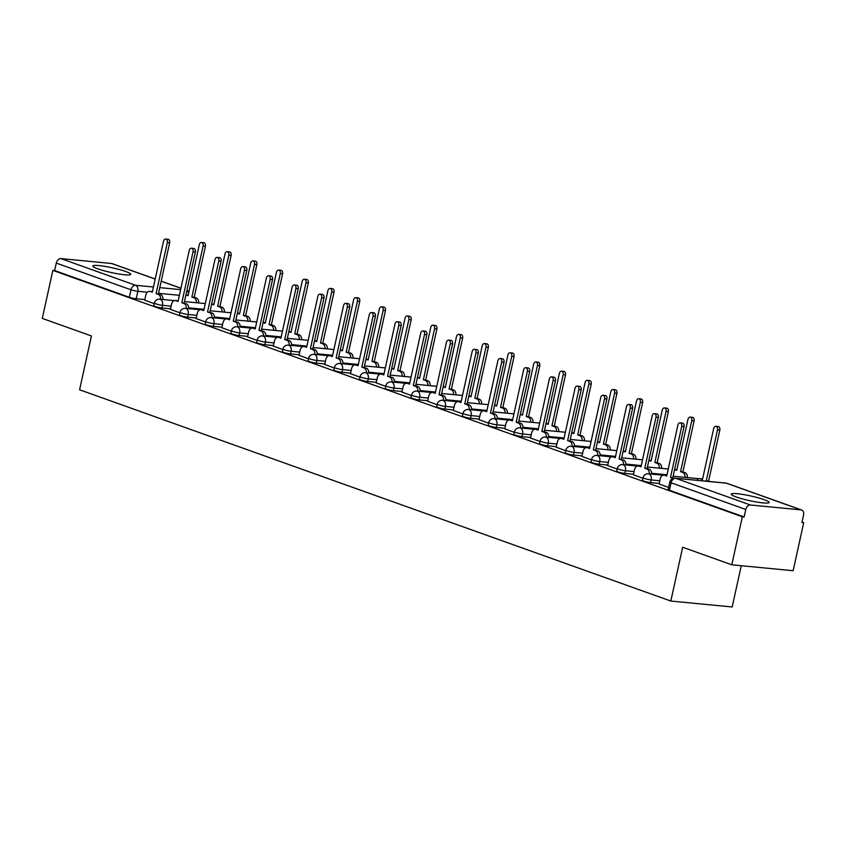 <?xml version="1.0" encoding="UTF-8"?>
<svg xmlns="http://www.w3.org/2000/svg" width="846" height="846" viewBox="0 0 846 846"><rect width="100%" height="100%" fill="white"/><g stroke="black" fill="none" stroke-linecap="round" stroke-linejoin="round"><path stroke-width="1.27" d="M764.128 499.658A19.416 2.411 12.4 0 0 743.507 494.561A19.416 2.411 12.4 0 0 731.208 494.138A19.416 2.411 12.4 0 0 736.221 496.962A19.416 2.411 12.4 0 0 756.832 502.059A19.416 2.411 12.4 0 0 769.141 502.482A19.416 2.411 12.4 0 0 764.128 499.658M125.747 271.524A19.416 2.411 12.4 0 0 105.137 266.427A19.416 2.411 12.4 0 0 92.827 266.014A19.416 2.411 12.4 0 0 97.84 268.838A19.416 2.411 12.4 0 0 118.461 273.935A19.416 2.411 12.4 0 0 130.76 274.347A19.416 2.411 12.4 0 0 125.747 271.524M642.442 480.359A4.981 0.613 12.4 0 0 643.732 481.078A4.981 0.613 12.4 0 0 650.606 482.601L651.187 479.946A4.981 0.613 -167.6 0 1 644.314 478.424A4.981 0.613 -167.6 0 1 643.023 477.704L642.442 480.359M616.723 471.159A4.981 0.613 12.4 0 0 618.003 471.888A4.981 0.613 12.4 0 0 624.887 473.411L625.469 470.757A4.981 0.613 -167.6 0 1 618.595 469.234A4.981 0.613 -167.6 0 1 617.305 468.504L616.723 471.159M591.005 461.969A4.981 0.613 12.4 0 0 592.285 462.699A4.981 0.613 12.4 0 0 599.158 464.221L599.751 461.567A4.981 0.613 -167.6 0 1 592.877 460.044A4.981 0.613 -167.6 0 1 591.587 459.315L591.005 461.969M565.287 452.779A4.981 0.613 12.4 0 0 566.566 453.509A4.981 0.613 12.4 0 0 573.44 455.032L574.032 452.377A4.981 0.613 -167.6 0 1 567.148 450.855A4.981 0.613 -167.6 0 1 565.868 450.125L565.287 452.779M539.558 443.59A4.981 0.613 12.4 0 0 540.848 444.309A4.981 0.613 12.4 0 0 547.722 445.842L548.303 443.188A4.981 0.613 -167.6 0 1 541.429 441.654A4.981 0.613 -167.6 0 1 540.15 440.935L539.558 443.59M513.839 434.4A4.981 0.613 12.4 0 0 515.129 435.119A4.981 0.613 12.4 0 0 522.003 436.642L522.585 433.987A4.981 0.613 -167.6 0 1 515.711 432.465A4.981 0.613 -167.6 0 1 514.431 431.746L513.839 434.4M488.121 425.21A4.981 0.613 12.4 0 0 489.411 425.929A4.981 0.613 12.4 0 0 496.285 427.452L496.866 424.798A4.981 0.613 -167.6 0 1 489.993 423.275A4.981 0.613 -167.6 0 1 488.702 422.556L488.121 425.21M462.402 416.021A4.981 0.613 12.4 0 0 463.693 416.74A4.981 0.613 12.4 0 0 470.566 418.262L471.148 415.608A4.981 0.613 -167.6 0 1 464.274 414.085A4.981 0.613 -167.6 0 1 462.984 413.366L462.402 416.021M436.684 406.82A4.981 0.613 12.4 0 0 437.974 407.55A4.981 0.613 12.4 0 0 444.848 409.073L445.43 406.418A4.981 0.613 -167.6 0 1 438.556 404.896A4.981 0.613 -167.6 0 1 437.266 404.166L436.684 406.82M410.966 397.631A4.981 0.613 12.4 0 0 412.245 398.36A4.981 0.613 12.4 0 0 419.13 399.883L419.711 397.229A4.981 0.613 -167.6 0 1 412.837 395.706A4.981 0.613 -167.6 0 1 411.547 394.976L410.966 397.631M385.247 388.441A4.981 0.613 12.4 0 0 386.527 389.171A4.981 0.613 12.4 0 0 393.401 390.693L393.993 388.039A4.981 0.613 -167.6 0 1 387.119 386.516A4.981 0.613 -167.6 0 1 385.829 385.787L385.247 388.441M359.529 379.251A4.981 0.613 12.4 0 0 360.808 379.981A4.981 0.613 12.4 0 0 367.682 381.504L368.264 378.849A4.981 0.613 -167.6 0 1 361.39 377.327A4.981 0.613 -167.6 0 1 360.11 376.597L359.529 379.251M333.8 370.062A4.981 0.613 12.4 0 0 335.09 370.781A4.981 0.613 12.4 0 0 341.964 372.303L342.545 369.649A4.981 0.613 -167.6 0 1 335.672 368.126A4.981 0.613 -167.6 0 1 334.392 367.407L333.8 370.062M308.081 360.872A4.981 0.613 12.4 0 0 309.372 361.591A4.981 0.613 12.4 0 0 316.245 363.114L316.827 360.459A4.981 0.613 -167.6 0 1 309.953 358.937A4.981 0.613 -167.6 0 1 308.674 358.218L308.081 360.872M282.363 351.682A4.981 0.613 12.4 0 0 283.653 352.401A4.981 0.613 12.4 0 0 290.527 353.924L291.109 351.27A4.981 0.613 -167.6 0 1 284.235 349.747A4.981 0.613 -167.6 0 1 282.945 349.028L282.363 351.682M256.645 342.493A4.981 0.613 12.4 0 0 257.935 343.212A4.981 0.613 12.4 0 0 264.809 344.734L265.39 342.08A4.981 0.613 -167.6 0 1 258.516 340.557A4.981 0.613 -167.6 0 1 257.226 339.838L256.645 342.493M230.926 333.292A4.981 0.613 12.4 0 0 232.216 334.022A4.981 0.613 12.4 0 0 239.09 335.545L239.672 332.89A4.981 0.613 -167.6 0 1 232.798 331.368A4.981 0.613 -167.6 0 1 231.508 330.638L230.926 333.292M205.208 324.103A4.981 0.613 12.4 0 0 206.487 324.832A4.981 0.613 12.4 0 0 213.372 326.355L213.953 323.701A4.981 0.613 -167.6 0 1 207.08 322.178A4.981 0.613 -167.6 0 1 205.79 321.448L205.208 324.103M179.489 314.913A4.981 0.613 12.4 0 0 180.769 315.643A4.981 0.613 12.4 0 0 187.643 317.165L188.235 314.511A4.981 0.613 -167.6 0 1 181.351 312.988A4.981 0.613 -167.6 0 1 180.071 312.259L179.489 314.913M153.771 305.723A4.981 0.613 12.4 0 0 155.051 306.442A4.981 0.613 12.4 0 0 161.924 307.976L162.506 305.321A4.981 0.613 -167.6 0 1 155.632 303.788A4.981 0.613 -167.6 0 1 154.353 303.069L153.771 305.723M731.79 564.8L682.659 547.246L670.825 601.051L79.598 389.784L91.431 335.968L42.3 318.413L52.854 270.392L742.344 516.79L731.79 564.8L793.146 570.722L803.7 522.712L802.008 522.098M741.255 565.72L732.181 606.973L670.825 601.051M803.7 522.712L801.913 522.532L803.552 515.055A4.981 3.543 109.7 0 0 801.659 510.022A4.981 3.543 109.7 0 0 801.035 509.884L750.413 504.999A4.981 3.543 109.7 0 0 745.781 509.482L671.09 482.791A4.981 0.613 -167.6 0 1 669.81 482.061L668.16 489.548A4.981 0.613 -167.6 0 0 669.45 490.268L671.09 482.791A4.981 3.543 109.7 0 1 675.732 478.307L750.413 504.999M742.344 516.79L744.131 516.959L745.781 509.482M144.814 299.611L136.206 298.775L137.856 291.299A4.981 0.613 -167.6 0 1 130.982 289.776L56.291 263.085A4.981 3.543 -70.3 0 1 60.933 258.601L111.556 263.487A4.981 3.543 -70.3 0 1 112.169 263.624L155.22 279.011M56.291 263.085L54.641 270.561L52.854 270.392M170.416 309.35L179.944 312.819M196.135 318.54L205.663 322.019M221.853 327.73L231.381 331.209M247.582 336.92L257.11 340.399M273.3 346.109L282.828 349.588M299.019 355.309L308.547 358.778M324.737 364.499L334.265 367.968M350.456 373.689L359.984 377.157M376.174 382.878L385.702 386.347M401.892 392.068L411.42 395.547M427.621 401.258L437.139 404.737M453.34 410.447L462.868 413.927M479.058 419.637L488.586 423.116M504.776 428.837L514.305 432.306M530.495 438.027L540.023 441.496M556.213 447.217L565.741 450.685M581.932 456.406L591.46 459.886M607.65 465.596L617.178 469.075M633.379 474.786L642.897 478.265M659.097 483.975L668.626 487.455M659.214 483.436L650.606 482.601M633.495 474.236L624.887 473.411M607.777 465.046L599.158 464.221M582.059 455.857L573.44 455.032M556.34 446.667L547.722 445.842M530.611 437.477L522.003 436.642M504.893 428.288L496.285 427.452M479.174 419.098L470.566 418.262M453.456 409.908L444.848 409.073M427.738 400.708L419.13 399.883M402.019 391.518L393.401 390.693M376.301 382.329L367.682 381.504M350.572 373.139L341.964 372.303M324.853 363.949L316.245 363.114M299.135 354.76L290.527 353.924M273.417 345.57L264.809 344.734M247.698 336.38L239.09 335.545M221.98 327.18L213.372 326.355M196.261 317.99L187.643 317.165M170.543 308.801L161.924 307.976M144.698 300.161L154.226 303.629M744.131 516.959L669.45 490.268M54.641 270.561L129.332 297.253A4.981 0.613 12.4 0 0 136.206 298.775M160.634 299.273A4.981 3.447 -84.5 0 0 158.244 294.355L156.098 293.583L160.571 294.577A4.981 3.447 95.5 0 1 162.961 299.495M149.583 291.331L151.91 291.553A4.981 3.447 95.5 0 1 152.428 291.669L150.165 291.468A4.981 3.447 -84.5 0 0 149.583 291.331A4.981 3.447 -84.5 0 0 145.808 295.117L144.687 300.224M156.098 293.583L167.318 242.548A2.866 1.978 -84.5 0 0 165.7 239.027L168.026 239.249A2.866 1.978 95.5 0 1 169.644 242.77L158.424 293.805M165.7 239.027A2.866 1.978 -84.5 0 0 163.532 241.195L152.312 292.23L150.165 291.468M196.409 302.72A4.981 3.447 -84.5 0 0 194.02 297.803L191.873 297.041L203.093 246.006A2.866 1.978 -84.5 0 0 201.475 242.474A2.866 1.978 -84.5 0 0 199.307 244.653L188.087 295.688L185.94 294.916A4.981 3.447 -84.5 0 0 185.93 294.916M185.94 294.842L187.685 295.011A4.981 3.447 95.5 0 1 188.214 295.117M201.475 242.474L203.801 242.696A2.866 1.978 95.5 0 1 205.419 246.228L194.199 297.263L196.346 298.025A4.981 3.447 95.5 0 1 198.736 302.953M194.199 297.263L191.873 297.041M186.353 308.462A4.981 3.447 -84.5 0 0 183.963 303.545L181.827 302.773L186.289 303.767A4.981 3.447 95.5 0 1 188.679 308.684M175.302 300.52L177.628 300.753A4.981 3.447 95.5 0 1 178.157 300.859L175.883 300.658A4.981 3.447 -84.5 0 0 175.302 300.52A4.981 3.447 -84.5 0 0 171.526 304.306L170.406 309.414M181.827 302.773L193.047 251.738A2.866 1.978 -84.5 0 0 191.418 248.216L193.745 248.438A2.866 1.978 95.5 0 1 195.363 251.971L184.142 303.005M191.418 248.216A2.866 1.978 -84.5 0 0 189.25 250.384L178.03 301.419L175.883 300.658M212.071 317.652A4.981 3.447 -84.5 0 0 209.681 312.734L207.545 311.963L212.008 312.957A4.981 3.447 95.5 0 1 214.398 317.874M201.02 309.721L203.347 309.943A4.981 3.447 95.5 0 1 203.875 310.048L201.602 309.848A4.981 3.447 -84.5 0 0 201.02 309.721A4.981 3.447 -84.5 0 0 197.245 313.496L196.124 318.604M207.545 311.963L218.765 260.938A2.866 1.978 -84.5 0 0 217.136 257.406L219.463 257.628A2.866 1.978 95.5 0 1 221.092 261.16L209.871 312.195M217.136 257.406A2.866 1.978 -84.5 0 0 214.969 259.574L203.749 310.609L201.602 309.848M222.128 311.92A4.981 3.447 -84.5 0 0 219.738 306.992L217.602 306.231L228.822 255.196A2.866 1.978 -84.5 0 0 227.193 251.664A2.866 1.978 -84.5 0 0 225.025 253.842L213.805 304.877L211.659 304.105A4.981 3.447 -84.5 0 0 211.648 304.105L213.922 304.327M211.659 304.031L213.404 304.2A4.981 3.447 95.5 0 1 213.932 304.317M227.193 251.664L229.52 251.897A2.866 1.978 95.5 0 1 231.138 255.418L219.918 306.453L222.064 307.214A4.981 3.447 95.5 0 1 224.454 312.142M219.918 306.453L217.602 306.231M247.846 321.11A4.981 3.447 -84.5 0 0 245.456 316.182L243.32 315.421L254.54 264.386A2.866 1.978 -84.5 0 0 252.912 260.854A2.866 1.978 -84.5 0 0 250.744 263.032L239.524 314.067L237.377 313.295A4.981 3.447 -84.5 0 0 237.366 313.295L239.64 313.517A4.981 3.447 95.5 0 0 239.122 313.39L237.377 313.221M252.912 260.854L255.238 261.086A2.866 1.978 95.5 0 1 256.867 264.608L245.647 315.643L247.783 316.415A4.981 3.447 95.5 0 1 250.173 321.332M245.647 315.643L243.32 315.421M237.789 326.842A4.981 3.447 -84.5 0 0 235.4 321.924L233.263 321.163L237.726 322.146A4.981 3.447 95.5 0 1 240.116 327.074M226.739 318.91L229.065 319.132A4.981 3.447 95.5 0 1 229.594 319.238L227.331 319.037A4.981 3.447 -84.5 0 0 226.739 318.91A4.981 3.447 -84.5 0 0 222.963 322.686L221.842 327.793M233.263 321.163L244.483 270.128A2.866 1.978 -84.5 0 0 242.865 266.596L245.181 266.818A2.866 1.978 95.5 0 1 246.81 270.35L235.59 321.385M242.865 266.596A2.866 1.978 -84.5 0 0 240.687 268.774L229.467 319.799L227.331 319.037M263.508 336.042A4.981 3.447 -84.5 0 0 261.128 331.114L258.982 330.352L261.308 330.575L263.444 331.336A4.981 3.447 95.5 0 1 265.834 336.264M258.982 330.352L270.202 279.317A2.866 1.978 -84.5 0 0 268.584 275.785A2.866 1.978 -84.5 0 0 266.405 277.964L255.185 328.999L253.049 328.227A4.981 3.447 -84.5 0 0 252.468 328.1L254.783 328.322A4.981 3.447 95.5 0 1 255.312 328.428M268.584 275.785L270.91 276.008A2.866 1.978 95.5 0 1 272.528 279.54L261.308 330.575M252.468 328.1A4.981 3.447 -84.5 0 0 248.692 331.875L247.561 336.983M289.237 345.231A4.981 3.447 -84.5 0 0 286.847 340.304L284.7 339.542L287.027 339.764L289.173 340.536A4.981 3.447 95.5 0 1 291.553 345.454M284.7 339.542L295.92 288.507A2.866 1.978 -84.5 0 0 294.302 284.975A2.866 1.978 -84.5 0 0 292.134 287.154L280.904 338.189L278.768 337.417A4.981 3.447 -84.5 0 0 278.186 337.29L280.512 337.512A4.981 3.447 95.5 0 1 281.031 337.628M294.302 284.975L296.629 285.208A2.866 1.978 95.5 0 1 298.247 288.729L287.027 339.764M278.186 337.29A4.981 3.447 -84.5 0 0 274.411 341.065L273.279 346.173M273.565 330.3A4.981 3.447 -84.5 0 0 271.175 325.382L269.039 324.61L280.259 273.575A2.866 1.978 -84.5 0 0 278.641 270.054A2.866 1.978 -84.5 0 0 276.462 272.222L265.242 323.257L263.106 322.495A4.981 3.447 -84.5 0 0 263.085 322.485L265.369 322.707A4.981 3.447 95.5 0 0 264.84 322.58L263.095 322.411M278.641 270.054L280.957 270.276A2.866 1.978 95.5 0 1 282.585 273.797L271.365 324.832L273.501 325.604A4.981 3.447 95.5 0 1 275.891 330.522M271.365 324.832L269.039 324.61M299.283 339.489A4.981 3.447 -84.5 0 0 296.904 334.572L294.757 333.8L305.977 282.765A2.866 1.978 -84.5 0 0 304.359 279.243A2.866 1.978 -84.5 0 0 302.181 281.411L290.961 332.446L288.824 331.685A4.981 3.447 -84.5 0 0 288.803 331.674L291.087 331.896A4.981 3.447 95.5 0 0 290.559 331.78L288.824 331.611M304.359 279.243L306.686 279.466A2.866 1.978 95.5 0 1 308.304 282.987L297.083 334.022L299.23 334.794A4.981 3.447 95.5 0 1 301.61 339.711M297.083 334.022L294.757 333.8M325.012 348.679A4.981 3.447 -84.5 0 0 322.622 343.762L320.475 342.99L331.695 291.955A2.866 1.978 -84.5 0 0 330.077 288.433A2.866 1.978 -84.5 0 0 327.91 290.601L316.679 341.636L314.543 340.875A4.981 3.447 -84.5 0 0 314.522 340.864M314.543 340.801L316.288 340.97A4.981 3.447 95.5 0 1 316.806 341.075L314.543 340.875M330.077 288.433L332.404 288.655A2.866 1.978 95.5 0 1 334.022 292.187L322.802 343.222L324.949 343.984A4.981 3.447 95.5 0 1 327.339 348.901M322.802 343.222L320.475 342.99M314.955 354.421A4.981 3.447 -84.5 0 0 312.565 349.493L310.419 348.732L312.745 348.954L314.892 349.726A4.981 3.447 95.5 0 1 317.282 354.643M303.904 346.479L306.231 346.701A4.981 3.447 95.5 0 1 306.749 346.818L304.486 346.606A4.981 3.447 -84.5 0 0 303.904 346.479A4.981 3.447 -84.5 0 0 300.129 350.255L299.008 355.373M310.419 348.732L321.639 297.697A2.866 1.978 -84.5 0 0 320.021 294.165L322.347 294.397A2.866 1.978 95.5 0 1 323.965 297.919L312.745 348.954M320.021 294.165A2.866 1.978 -84.5 0 0 317.853 296.343L306.633 347.378L304.486 346.606M350.73 357.869A4.981 3.447 -84.5 0 0 348.341 352.951L346.194 352.179L357.414 301.155A2.866 1.978 -84.5 0 0 355.796 297.623A2.866 1.978 -84.5 0 0 353.628 299.791L342.408 350.826L340.261 350.064A4.981 3.447 -84.5 0 0 340.24 350.054M340.261 349.99L342.006 350.159A4.981 3.447 95.5 0 1 342.524 350.265M355.796 297.623L358.122 297.845A2.866 1.978 95.5 0 1 359.74 301.377L348.52 352.412L350.667 353.173A4.981 3.447 95.5 0 1 353.057 358.091M348.52 352.412L346.194 352.179M340.674 363.611A4.981 3.447 -84.5 0 0 338.284 358.693L336.137 357.921L340.61 358.916A4.981 3.447 95.5 0 1 343 363.833M329.623 355.669L331.949 355.891A4.981 3.447 95.5 0 1 332.467 356.007L330.204 355.806A4.981 3.447 -84.5 0 0 329.623 355.669A4.981 3.447 -84.5 0 0 325.847 359.444L324.727 364.563M336.137 357.921L347.357 306.887A2.866 1.978 -84.5 0 0 345.739 303.365L348.066 303.587A2.866 1.978 95.5 0 1 349.684 307.109L338.463 358.144M345.739 303.365A2.866 1.978 -84.5 0 0 343.571 305.533L332.351 356.568L330.204 355.806M376.449 367.058A4.981 3.447 -84.5 0 0 374.059 362.141L371.912 361.379L383.132 310.345A2.866 1.978 -84.5 0 0 381.514 306.812A2.866 1.978 -84.5 0 0 379.346 308.991L368.126 360.015L365.98 359.254A4.981 3.447 -84.5 0 0 365.969 359.243M365.98 359.18L367.724 359.349A4.981 3.447 95.5 0 1 368.243 359.455M381.514 306.812L383.841 307.035A2.866 1.978 95.5 0 1 385.459 310.567L374.239 361.602L376.385 362.363A4.981 3.447 95.5 0 1 378.775 367.291M374.239 361.602L371.912 361.379M366.392 372.8A4.981 3.447 -84.5 0 0 364.002 367.883L361.855 367.111L366.329 368.105A4.981 3.447 95.5 0 1 368.719 373.023M355.341 364.859L357.668 365.091A4.981 3.447 95.5 0 1 358.196 365.197L355.923 364.996A4.981 3.447 -84.5 0 0 355.341 364.859A4.981 3.447 -84.5 0 0 351.566 368.645L350.445 373.752M361.855 367.111L373.075 316.076A2.866 1.978 -84.5 0 0 371.457 312.555L373.784 312.777A2.866 1.978 95.5 0 1 375.402 316.309L364.182 367.333M371.457 312.555A2.866 1.978 -84.5 0 0 369.29 314.723L358.07 365.758L355.923 364.996M402.167 376.259A4.981 3.447 -84.5 0 0 399.777 371.331L397.631 370.569L408.861 319.534A2.866 1.978 -84.5 0 0 407.233 316.002A2.866 1.978 -84.5 0 0 405.065 318.181L393.845 369.216L391.698 368.444A4.981 3.447 -84.5 0 0 391.687 368.444L393.961 368.666A4.981 3.447 95.5 0 0 393.443 368.539L391.698 368.37M407.233 316.002L409.559 316.224A2.866 1.978 95.5 0 1 411.177 319.756L399.957 370.791L402.104 371.553A4.981 3.447 95.5 0 1 404.494 376.481M399.957 370.791L397.631 370.569M392.11 381.99A4.981 3.447 -84.5 0 0 389.72 377.073L387.584 376.301L392.047 377.295A4.981 3.447 95.5 0 1 394.437 382.212M381.06 374.048L383.386 374.281A4.981 3.447 95.5 0 1 383.915 374.387L381.641 374.186A4.981 3.447 -84.5 0 0 381.06 374.048A4.981 3.447 -84.5 0 0 377.284 377.834L376.163 382.942M387.584 376.301L398.804 325.266A2.866 1.978 -84.5 0 0 397.176 321.744L399.502 321.966A2.866 1.978 95.5 0 1 401.131 325.499L389.9 376.533M397.176 321.744A2.866 1.978 -84.5 0 0 395.008 323.912L383.788 374.947L381.641 374.186M427.886 385.448A4.981 3.447 -84.5 0 0 425.496 380.52L423.36 379.759L434.58 328.724A2.866 1.978 -84.5 0 0 432.951 325.192A2.866 1.978 -84.5 0 0 430.783 327.37L419.563 378.405L417.416 377.633A4.981 3.447 -84.5 0 0 417.406 377.633L419.679 377.855A4.981 3.447 95.5 0 0 419.161 377.728L417.416 377.559M432.951 325.192L435.278 325.424A2.866 1.978 95.5 0 1 436.906 328.946L425.675 379.981L427.822 380.753A4.981 3.447 95.5 0 1 430.212 385.67M425.675 379.981L423.36 379.759M417.829 391.18A4.981 3.447 -84.5 0 0 415.439 386.262L413.303 385.501L415.629 385.723L417.765 386.485A4.981 3.447 95.5 0 1 420.155 391.412M413.303 385.501L424.523 334.466A2.866 1.978 -84.5 0 0 422.894 330.934A2.866 1.978 -84.5 0 0 420.726 333.102L409.506 384.137L407.36 383.375A4.981 3.447 -84.5 0 0 406.778 383.249L409.104 383.471A4.981 3.447 95.5 0 1 409.633 383.576M422.894 330.934L425.221 331.156A2.866 1.978 95.5 0 1 426.849 334.688L415.629 385.723M406.778 383.249A4.981 3.447 -84.5 0 0 403.003 387.024L401.882 392.132M453.604 394.638A4.981 3.447 -84.5 0 0 451.214 389.71L449.078 388.949L460.298 337.914A2.866 1.978 -84.5 0 0 458.669 334.382A2.866 1.978 -84.5 0 0 456.502 336.56L445.282 387.595L443.135 386.823A4.981 3.447 -84.5 0 0 443.124 386.823L445.408 387.045A4.981 3.447 95.5 0 0 444.88 386.918L443.135 386.749M458.669 334.382L460.996 334.614A2.866 1.978 95.5 0 1 462.625 338.136L451.404 389.171L453.541 389.943A4.981 3.447 95.5 0 1 455.931 394.86M451.404 389.171L449.078 388.949M443.547 400.37A4.981 3.447 -84.5 0 0 441.168 395.452L439.021 394.691L441.348 394.913L443.484 395.674A4.981 3.447 95.5 0 1 445.874 400.602M439.021 394.691L450.241 343.656A2.866 1.978 -84.5 0 0 448.623 340.124A2.866 1.978 -84.5 0 0 446.445 342.302L435.225 393.337L433.089 392.565A4.981 3.447 -84.5 0 0 432.496 392.438L434.823 392.66A4.981 3.447 95.5 0 1 435.352 392.766M448.623 340.124L450.939 340.346A2.866 1.978 95.5 0 1 452.568 343.878L441.348 394.913M432.496 392.438A4.981 3.447 -84.5 0 0 428.721 396.214L427.6 401.321M479.322 403.828A4.981 3.447 -84.5 0 0 476.943 398.91L474.796 398.138L486.016 347.103A2.866 1.978 -84.5 0 0 484.398 343.582A2.866 1.978 -84.5 0 0 482.22 345.75L471 396.785L468.864 396.023A4.981 3.447 -84.5 0 0 468.843 396.013L471.127 396.235A4.981 3.447 95.5 0 0 470.598 396.108L468.853 395.949M484.398 343.582L486.725 343.804A2.866 1.978 95.5 0 1 488.343 347.325L477.123 398.36L479.259 399.132A4.981 3.447 95.5 0 1 481.649 404.05M477.123 398.36L474.796 398.138M469.276 409.57A4.981 3.447 -84.5 0 0 466.886 404.642L464.74 403.88L467.066 404.102L469.213 404.864A4.981 3.447 95.5 0 1 471.592 409.792M458.225 401.628L460.541 401.85A4.981 3.447 95.5 0 1 461.07 401.966L458.807 401.755A4.981 3.447 -84.5 0 0 458.225 401.628A4.981 3.447 -84.5 0 0 454.45 405.403L453.319 410.511M464.74 403.88L475.96 352.845A2.866 1.978 -84.5 0 0 474.342 349.313L476.668 349.535A2.866 1.978 95.5 0 1 478.286 353.068L467.066 404.102M474.342 349.313A2.866 1.978 -84.5 0 0 472.163 351.492L460.943 402.527L458.807 401.755M505.051 413.017A4.981 3.447 -84.5 0 0 502.661 408.1L500.515 407.328L511.735 356.293A2.866 1.978 -84.5 0 0 510.117 352.771A2.866 1.978 -84.5 0 0 507.938 354.939L496.718 405.974L494.582 405.213A4.981 3.447 -84.5 0 0 494.561 405.202M494.582 405.139L496.327 405.308A4.981 3.447 95.5 0 1 496.845 405.414M510.117 352.771L512.443 352.994A2.866 1.978 95.5 0 1 514.061 356.526L502.841 407.55L504.988 408.322A4.981 3.447 95.5 0 1 507.367 413.239M502.841 407.55L500.515 407.328M494.995 418.759A4.981 3.447 -84.5 0 0 492.605 413.831L490.458 413.07L492.784 413.292L494.931 414.064A4.981 3.447 95.5 0 1 497.321 418.982M483.944 410.818L486.27 411.04A4.981 3.447 95.5 0 1 486.788 411.156L484.525 410.945A4.981 3.447 -84.5 0 0 483.944 410.818A4.981 3.447 -84.5 0 0 480.168 414.593L479.037 419.711M490.458 413.07L501.678 362.035A2.866 1.978 -84.5 0 0 500.06 358.503L502.387 358.736A2.866 1.978 95.5 0 1 504.005 362.257L492.784 413.292M500.06 358.503A2.866 1.978 -84.5 0 0 497.892 360.682L486.672 411.716L484.525 410.945M530.77 422.207A4.981 3.447 -84.5 0 0 528.38 417.29L526.233 416.518L537.453 365.483A2.866 1.978 -84.5 0 0 535.835 361.961A2.866 1.978 -84.5 0 0 533.667 364.129L522.447 415.164L520.301 414.403A4.981 3.447 -84.5 0 0 520.279 414.392L522.564 414.614A4.981 3.447 95.5 0 0 522.045 414.498L520.301 414.329M535.835 361.961L538.162 362.183A2.866 1.978 95.5 0 1 539.78 365.715L528.56 416.75L530.706 417.512A4.981 3.447 95.5 0 1 533.096 422.429M528.56 416.75L526.233 416.518M520.713 427.949A4.981 3.447 -84.5 0 0 518.323 423.021L516.176 422.26L518.503 422.482L520.65 423.254A4.981 3.447 95.5 0 1 523.04 428.171M509.662 420.007L511.989 420.229A4.981 3.447 95.5 0 1 512.507 420.346L510.244 420.134A4.981 3.447 -84.5 0 0 509.662 420.007A4.981 3.447 -84.5 0 0 505.887 423.783L504.766 428.901M516.176 422.26L527.396 371.225A2.866 1.978 -84.5 0 0 525.778 367.703L528.105 367.925A2.866 1.978 95.5 0 1 529.723 371.447L518.503 422.482M525.778 367.703A2.866 1.978 -84.5 0 0 523.611 369.871L512.39 420.906L510.244 420.134M556.488 431.397A4.981 3.447 -84.5 0 0 554.098 426.479L551.952 425.718L563.172 374.683A2.866 1.978 -84.5 0 0 561.554 371.151A2.866 1.978 -84.5 0 0 559.386 373.319L548.166 424.354L546.019 423.592A4.981 3.447 -84.5 0 0 545.998 423.582M546.019 423.518L547.764 423.687A4.981 3.447 95.5 0 1 548.282 423.793L546.019 423.592M561.554 371.151L563.88 371.373A2.866 1.978 95.5 0 1 565.498 374.905L554.278 425.94L556.425 426.701A4.981 3.447 95.5 0 1 558.815 431.629M554.278 425.94L551.952 425.718M546.431 437.139A4.981 3.447 -84.5 0 0 544.041 432.221L541.895 431.449L544.221 431.672L546.368 432.443A4.981 3.447 95.5 0 1 548.758 437.361M535.381 429.197L537.707 429.419A4.981 3.447 95.5 0 1 538.225 429.535L535.962 429.334A4.981 3.447 -84.5 0 0 535.381 429.197A4.981 3.447 -84.5 0 0 531.605 432.983L530.484 438.091M541.895 431.449L553.115 380.414A2.866 1.978 -84.5 0 0 551.497 376.893L553.823 377.115A2.866 1.978 95.5 0 1 555.441 380.637L544.221 431.672M551.497 376.893A2.866 1.978 -84.5 0 0 549.329 379.061L538.109 430.096L535.962 429.334M582.207 440.586A4.981 3.447 -84.5 0 0 579.817 435.669L577.67 434.907L588.89 383.873A2.866 1.978 -84.5 0 0 587.272 380.34A2.866 1.978 -84.5 0 0 585.104 382.519L573.884 433.554L571.737 432.782A4.981 3.447 -84.5 0 0 571.727 432.782L574 433.004A4.981 3.447 95.5 0 0 573.482 432.877L571.737 432.708M587.272 380.34L589.599 380.563A2.866 1.978 95.5 0 1 591.217 384.095L579.996 435.13L582.143 435.891A4.981 3.447 95.5 0 1 584.533 440.819M579.996 435.13L577.67 434.907M572.15 446.328A4.981 3.447 -84.5 0 0 569.76 441.411L567.613 440.639L572.086 441.633A4.981 3.447 95.5 0 1 574.476 446.551M567.613 440.639L578.844 389.604A2.866 1.978 -84.5 0 0 577.215 386.083A2.866 1.978 -84.5 0 0 575.047 388.251L563.827 439.286L561.681 438.524A4.981 3.447 -84.5 0 0 561.099 438.387L563.425 438.619A4.981 3.447 95.5 0 1 563.954 438.725M577.215 386.083L579.542 386.305A2.866 1.978 95.5 0 1 581.16 389.837L569.94 440.872M561.099 438.387A4.981 3.447 -84.5 0 0 557.324 442.172L556.203 447.28M607.925 449.786A4.981 3.447 -84.5 0 0 605.535 444.859L603.388 444.097L614.619 393.062A2.866 1.978 -84.5 0 0 612.99 389.53A2.866 1.978 -84.5 0 0 610.823 391.709L599.603 442.744L597.456 441.972A4.981 3.447 -84.5 0 0 597.445 441.972L599.719 442.194A4.981 3.447 95.5 0 0 599.201 442.067L597.456 441.898M612.99 389.53L615.317 389.752A2.866 1.978 95.5 0 1 616.935 393.284L605.715 444.319L607.862 445.081A4.981 3.447 95.5 0 1 610.252 450.009M605.715 444.319L603.388 444.097M597.868 455.518A4.981 3.447 -84.5 0 0 595.478 450.601L593.342 449.829L597.805 450.823A4.981 3.447 95.5 0 1 600.195 455.74M593.342 449.829L604.562 398.804A2.866 1.978 -84.5 0 0 602.934 395.272A2.866 1.978 -84.5 0 0 600.766 397.44L589.546 448.475L587.399 447.714A4.981 3.447 -84.5 0 0 586.817 447.587L589.144 447.809A4.981 3.447 95.5 0 1 589.673 447.915M602.934 395.272L605.26 395.494A2.866 1.978 95.5 0 1 606.889 399.026L595.669 450.061M586.817 447.587A4.981 3.447 -84.5 0 0 583.042 451.362L581.921 456.47M633.643 458.976A4.981 3.447 -84.5 0 0 631.253 454.048L629.117 453.287L640.337 402.252A2.866 1.978 -84.5 0 0 638.709 398.72A2.866 1.978 -84.5 0 0 636.541 400.898L625.321 451.933L623.174 451.161A4.981 3.447 -84.5 0 0 623.164 451.161L625.437 451.383A4.981 3.447 95.5 0 0 624.919 451.256L623.174 451.087M638.709 398.72L641.035 398.952A2.866 1.978 95.5 0 1 642.664 402.474L631.444 453.509L633.58 454.281A4.981 3.447 95.5 0 1 635.97 459.198M631.444 453.509L629.117 453.287M623.587 464.708A4.981 3.447 -84.5 0 0 621.197 459.79L619.061 459.029L623.523 460.013A4.981 3.447 95.5 0 1 625.913 464.94M612.536 456.777L614.862 456.999A4.981 3.447 95.5 0 1 615.391 457.104L613.117 456.903A4.981 3.447 -84.5 0 0 612.536 456.777A4.981 3.447 -84.5 0 0 608.76 460.552L607.64 465.66M619.061 459.029L630.281 407.994A2.866 1.978 -84.5 0 0 628.663 404.462L630.979 404.684A2.866 1.978 95.5 0 1 632.607 408.216L621.387 459.251M628.663 404.462A2.866 1.978 -84.5 0 0 626.484 406.64L615.264 457.665L613.117 456.903M659.362 468.166A4.981 3.447 -84.5 0 0 656.972 463.238L654.836 462.476L666.056 411.442A2.866 1.978 -84.5 0 0 664.438 407.92A2.866 1.978 -84.5 0 0 662.259 410.088L651.039 461.123L648.893 460.351A4.981 3.447 -84.5 0 0 648.882 460.351L651.166 460.573M648.893 460.277L650.637 460.446A4.981 3.447 95.5 0 1 651.166 460.562M664.438 407.92L666.754 408.142A2.866 1.978 95.5 0 1 668.382 411.664L657.162 462.699L659.298 463.471A4.981 3.447 95.5 0 1 661.688 468.388M657.162 462.699L654.836 462.476M649.305 473.908A4.981 3.447 -84.5 0 0 646.926 468.98L644.779 468.219L647.105 468.441L649.242 469.202A4.981 3.447 95.5 0 1 651.632 474.13M638.265 465.966L640.581 466.188A4.981 3.447 95.5 0 1 641.109 466.294L638.846 466.093A4.981 3.447 -84.5 0 0 638.265 465.966A4.981 3.447 -84.5 0 0 634.479 469.742L633.358 474.849M644.779 468.219L655.999 417.184A2.866 1.978 -84.5 0 0 654.381 413.652L656.708 413.874A2.866 1.978 95.5 0 1 658.325 417.406L647.105 468.441M654.381 413.652A2.866 1.978 -84.5 0 0 652.203 415.83L640.982 466.865L638.846 466.093M685.08 477.356A4.981 3.447 -84.5 0 0 682.701 472.438L680.554 471.666L691.774 420.631A2.866 1.978 -84.5 0 0 690.156 417.11A2.866 1.978 -84.5 0 0 687.978 419.278L676.758 470.313L674.622 469.551A4.981 3.447 -84.5 0 0 674.6 469.541M674.622 469.477L676.356 469.636A4.981 3.447 95.5 0 1 676.885 469.752L674.622 469.551M690.156 417.11L692.483 417.332A2.866 1.978 95.5 0 1 694.101 420.853L682.881 471.888L685.017 472.66A4.981 3.447 95.5 0 1 687.407 477.578M682.881 471.888L680.554 471.666M673.12 478.402A4.981 3.447 -84.5 0 0 672.644 478.17L670.497 477.408L674.315 478.17M663.983 475.156L666.31 475.378A4.981 3.447 95.5 0 1 666.828 475.494L664.565 475.283A4.981 3.447 -84.5 0 0 663.983 475.156A4.981 3.447 -84.5 0 0 660.208 478.931L659.076 484.039M670.497 477.408L681.717 426.373A2.866 1.978 -84.5 0 0 680.099 422.841L682.426 423.074A2.866 1.978 95.5 0 1 684.044 426.596L672.824 477.63M680.099 422.841A2.866 1.978 -84.5 0 0 677.921 425.02L666.701 476.055L664.565 475.283M707.499 481.3L706.273 480.856L717.493 429.821A2.866 1.978 -84.5 0 0 715.875 426.299A2.866 1.978 -84.5 0 0 713.696 428.467L702.476 479.502L700.34 478.741A4.981 3.447 -84.5 0 0 699.758 478.603A4.981 3.447 -84.5 0 0 696.85 480.274M699.758 478.603L702.085 478.836A4.981 3.447 95.5 0 1 702.603 478.942L700.34 478.741M715.875 426.299L718.201 426.521A2.866 1.978 95.5 0 1 719.819 430.054L708.599 481.088L709.826 481.522M708.599 481.088L706.273 480.856M801.035 509.884L726.354 483.193L675.732 478.307A4.981 3.447 -84.5 0 0 675.15 478.18A4.981 4.981 0 0 0 669.81 482.061M179.373 295.307L158.54 293.298M147.331 292.219L137.856 291.299A4.981 3.447 95.5 0 0 135.614 285.292L153.454 287.016M159.788 287.629L180.621 289.639M180.917 288.275L161.195 281.232M155.199 279.085L111.556 263.487M60.933 258.601L135.614 285.292A4.981 3.543 109.7 0 0 130.982 289.776L129.332 297.253M659.795 480.782L651.187 479.946A4.981 3.447 -84.5 0 0 648.945 473.94A4.981 3.447 95.5 0 0 648.364 473.813A4.981 4.981 0 0 0 643.023 477.704M666.986 474.765L651.642 473.284M634.077 471.592L625.469 470.757A4.981 3.447 -84.5 0 0 623.227 464.75A4.981 3.447 95.5 0 0 622.645 464.623A4.981 4.981 0 0 0 617.305 468.504M641.268 465.575L625.913 464.094M608.359 462.392L599.751 461.567A4.981 3.447 -84.5 0 0 597.509 455.56A4.981 3.447 95.5 0 0 596.927 455.434A4.981 4.981 0 0 0 591.587 459.315M615.55 456.385L600.195 454.894M582.64 453.202L574.032 452.377A4.981 3.447 -84.5 0 0 571.79 446.371A4.981 3.447 95.5 0 0 571.209 446.244A4.981 4.981 0 0 0 565.868 450.125M589.831 447.185L574.476 445.705M556.922 444.013L548.303 443.188A4.981 3.447 -84.5 0 0 546.072 437.181A4.981 3.447 95.5 0 0 545.49 437.044A4.981 4.981 0 0 0 540.15 440.935M564.113 437.995L548.758 436.515M531.203 434.823L522.585 433.987A4.981 3.447 -84.5 0 0 520.353 427.991A4.981 3.447 95.5 0 0 519.772 427.854A4.981 4.981 0 0 0 514.431 431.746M538.394 428.806L523.04 427.325M505.474 425.633L496.866 424.798A4.981 3.447 -84.5 0 0 494.635 418.791A4.981 3.447 95.5 0 0 494.053 418.664A4.981 4.981 0 0 0 488.702 422.556M512.665 419.616L497.321 418.136M479.756 416.444L471.148 415.608A4.981 3.447 -84.5 0 0 468.917 409.601A4.981 3.447 95.5 0 0 468.324 409.475A4.981 4.981 0 0 0 462.984 413.366M486.947 410.426L471.603 408.946M454.038 407.254L445.43 406.418A4.981 3.447 -84.5 0 0 443.188 400.412A4.981 3.447 95.5 0 0 442.606 400.285A4.981 4.981 0 0 0 437.266 404.166M461.229 401.237L445.884 399.756M428.319 398.054L419.711 397.229A4.981 3.447 -84.5 0 0 417.469 391.222A4.981 3.447 95.5 0 0 416.888 391.095A4.981 4.981 0 0 0 411.547 394.976M435.51 392.047L420.155 390.566M402.601 388.864L393.993 388.039A4.981 3.447 -84.5 0 0 391.751 382.032A4.981 3.447 95.5 0 0 391.169 381.906A4.981 4.981 0 0 0 385.829 385.787M409.792 382.857L394.437 381.366M376.882 379.674L368.264 378.849A4.981 3.447 -84.5 0 0 366.032 372.843A4.981 3.447 95.5 0 0 365.451 372.705A4.981 4.981 0 0 0 360.11 376.597M384.073 373.657L368.719 372.177M351.164 370.485L342.545 369.649A4.981 3.447 -84.5 0 0 340.314 363.653A4.981 3.447 95.5 0 0 339.732 363.516A4.981 4.981 0 0 0 334.392 367.407M358.355 364.467L343 362.987M325.446 361.295L316.827 360.459A4.981 3.447 -84.5 0 0 314.596 354.463A4.981 3.447 95.5 0 0 314.014 354.326A4.981 4.981 0 0 0 308.674 358.218M332.637 355.278L317.282 353.797M299.717 352.105L291.109 351.27A4.981 3.447 -84.5 0 0 288.877 345.263A4.981 3.447 95.5 0 0 288.296 345.136A4.981 4.981 0 0 0 282.945 349.028M306.908 346.088L291.563 344.608M273.998 342.916L265.39 342.08A4.981 3.447 -84.5 0 0 263.148 336.074A4.981 3.447 95.5 0 0 262.567 335.947A4.981 4.981 0 0 0 257.226 339.838M281.189 336.898L265.845 335.418M248.28 333.726L239.672 332.89A4.981 3.447 -84.5 0 0 237.43 326.884A4.981 3.447 95.5 0 0 236.848 326.757A4.981 4.981 0 0 0 231.508 330.638M255.471 327.709L240.127 326.228M222.561 324.526L213.953 323.701A4.981 3.447 -84.5 0 0 211.712 317.694A4.981 3.447 95.5 0 0 211.13 317.567A4.981 4.981 0 0 0 205.79 321.448M229.752 318.519L214.398 317.028M196.843 315.336L188.235 314.511A4.981 3.447 -84.5 0 0 185.993 308.504A4.981 3.447 95.5 0 0 185.411 308.378A4.981 4.981 0 0 0 180.071 312.259M204.034 309.319L188.679 307.838M171.125 306.146L162.506 305.321A4.981 3.447 -84.5 0 0 160.275 299.315A4.981 3.447 95.5 0 0 159.693 299.177A4.981 4.981 0 0 0 154.353 303.069M725.773 483.066A4.981 3.447 -84.5 0 1 726.354 483.193A4.981 3.543 -70.3 0 1 726.968 483.33A4.981 4.981 0 0 0 725.773 483.066L675.15 478.18M186.892 290.527A4.981 3.447 95.5 0 1 188.552 293.551M158.244 294.355L160.571 294.577M167.318 242.548L169.644 242.77M188.203 295.138L185.94 294.916M196.346 298.025L194.02 297.803M205.419 246.228L203.093 246.006M183.963 303.545L186.289 303.767M193.047 251.738L195.363 251.971M209.681 312.734L212.008 312.957M218.765 260.938L221.092 261.16M222.064 307.214L219.738 306.992M231.138 255.418L228.822 255.196M247.783 316.415L245.456 316.182M256.867 264.608L254.54 264.386M235.4 321.924L237.726 322.146M244.483 270.128L246.81 270.35M261.128 331.114L263.444 331.336M253.049 328.227L255.312 328.449M270.202 279.317L272.528 279.54M286.847 340.304L289.173 340.536M278.768 337.417L281.031 337.639M295.92 288.507L298.247 288.729M273.501 325.604L271.175 325.382M282.585 273.797L280.259 273.575M299.23 334.794L296.904 334.572M308.304 282.987L305.977 282.765M324.949 343.984L322.622 343.762M334.022 292.187L331.695 291.955M312.565 349.493L314.892 349.726M321.639 297.697L323.965 297.919M342.524 350.286L340.261 350.064M350.667 353.173L348.341 352.951M359.74 301.377L357.414 301.155M338.284 358.693L340.61 358.916M347.357 306.887L349.684 307.109M368.243 359.476L365.98 359.254M376.385 362.363L374.059 362.141M385.459 310.567L383.132 310.345M364.002 367.883L366.329 368.105M373.075 316.076L375.402 316.309M402.104 371.553L399.777 371.331M411.177 319.756L408.861 319.534M389.72 377.073L392.047 377.295M398.804 325.266L401.131 325.499M427.822 380.753L425.496 380.52M436.906 328.946L434.58 328.724M415.439 386.262L417.765 386.485M407.36 383.375L409.623 383.598M424.523 334.466L426.849 334.688M453.541 389.943L451.214 389.71M462.625 338.136L460.298 337.914M441.168 395.452L443.484 395.674M433.089 392.565L435.352 392.787M450.241 343.656L452.568 343.878M479.259 399.132L476.943 398.91M488.343 347.325L486.016 347.103M466.886 404.642L469.213 404.864M475.96 352.845L478.286 353.068M496.845 405.424L494.582 405.213M504.988 408.322L502.661 408.1M514.061 356.526L511.735 356.293M492.605 413.831L494.931 414.064M501.678 362.035L504.005 362.257M530.706 417.512L528.38 417.29M539.78 365.715L537.453 365.483M518.323 423.021L520.65 423.254M527.396 371.225L529.723 371.447M556.425 426.701L554.098 426.479M565.498 374.905L563.172 374.683M544.041 432.221L546.368 432.443M553.115 380.414L555.441 380.637M582.143 435.891L579.817 435.669M591.217 384.095L588.89 383.873M569.76 441.411L572.086 441.633M561.681 438.524L563.944 438.736M578.844 389.604L581.16 389.837M607.862 445.081L605.535 444.859M616.935 393.284L614.619 393.062M595.478 450.601L597.805 450.823M587.399 447.714L589.662 447.936M604.562 398.804L606.889 399.026M633.58 454.281L631.253 454.048M642.664 402.474L640.337 402.252M621.197 459.79L623.523 460.013M630.281 407.994L632.607 408.216M659.298 463.471L656.972 463.238M668.382 411.664L666.056 411.442M646.926 468.98L649.242 469.202M655.999 417.184L658.325 417.406M685.017 472.66L682.701 472.438M694.101 420.853L691.774 420.631M672.644 478.17L673.617 478.265M681.717 426.373L684.044 426.596M719.819 430.054L717.493 429.821M159.693 299.177L174.413 300.605M184.46 301.567L205.292 303.587M185.411 308.378L200.142 309.795M210.178 310.768L231.011 312.777M211.13 317.567L225.861 318.984M235.897 319.957L256.729 321.966M236.848 326.757L251.579 328.174M261.626 329.147L282.458 331.156M262.567 335.947L277.298 337.364M287.344 338.337L308.177 340.346M288.296 345.136L303.016 346.553M313.062 347.526L333.895 349.535M314.014 354.326L328.734 355.754M338.781 356.716L359.613 358.725M339.732 363.516L354.453 364.943M364.499 365.906L385.332 367.915M365.451 372.705L380.182 374.133M390.218 375.095L411.05 377.115M391.169 381.906L405.9 383.323M415.936 384.296L436.769 386.305M416.888 391.095L431.619 392.512M441.654 393.485L462.498 395.494M442.606 400.285L457.337 401.702M467.383 402.675L488.216 404.684M468.324 409.475L483.055 410.892M493.102 411.865L513.934 413.874M494.053 418.664L508.774 420.092M518.82 421.054L539.653 423.063M519.772 427.854L534.492 429.282M544.538 430.244L565.371 432.253M545.49 437.044L560.211 438.471M570.257 439.434L591.09 441.453M571.209 446.244L585.94 447.661M595.975 448.634L616.808 450.643M596.927 455.434L611.658 456.851M621.694 457.823L642.526 459.833M622.645 464.623L637.376 466.04M647.412 467.013L668.255 469.022M648.364 473.813L663.095 475.23M673.141 476.203L698.87 478.688M801.659 510.022L726.968 483.33M188.944 291.754A4.981 4.981 0 0 0 186.934 290.347M180.938 288.2L161.205 281.158"/></g></svg>
